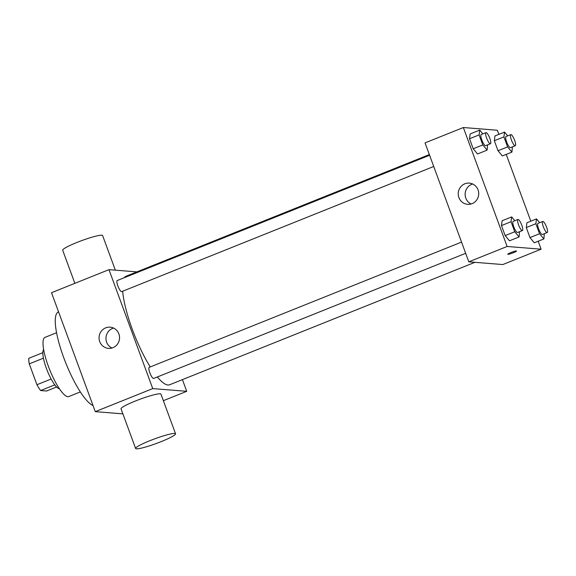<?xml version="1.0" encoding="UTF-8"?>
<svg xmlns="http://www.w3.org/2000/svg" width="576" height="576" viewBox="0 0 576 576"><rect width="100%" height="100%" fill="white"/><g stroke="black" fill="none" stroke-linecap="round" stroke-linejoin="round"><path stroke-width="0.86" d="M51.142 379.03L36.943 384.725L29.268 363.866A20.585 4.961 68.1 0 1 28.8 358.315L42.84 352.685M56.606 387L46.613 391.01L40.651 390.535A20.585 4.961 68.1 0 1 36.943 384.725M54.785 384.862L40.651 390.535M59.378 388.728A21.269 5.126 -111.9 0 1 47.318 370.807A21.269 5.126 -111.9 0 1 43.654 349.524M43.438 358.178L29.268 363.866M80.33 391.939L68.738 396.59A31.896 7.69 -111.9 0 1 49.73 369.842A31.896 7.69 -111.9 0 1 44.986 337.378L56.585 332.726M93.017 405.526A50.508 12.175 -111.9 0 1 63.878 358.056A50.508 12.175 -111.9 0 1 58.414 311.94L58.565 311.882M122.897 413.863L95.27 411.646L51.509 292.702L108.972 269.654L136.858 271.886M182.426 379.627L186.725 391.32L163.368 400.694M465.667 253.31L153.641 378.454A5.976 1.44 -111.9 0 1 150.084 373.442A5.976 1.44 -111.9 0 1 149.191 367.366L461.542 242.093M186.725 391.32L152.741 388.598L108.972 269.654M433.721 166.478L121.694 291.629A5.976 1.44 -111.9 0 1 118.138 286.618A5.976 1.44 -111.9 0 1 117.245 280.534L429.595 155.261M474.912 262.325L169.618 384.768A58.478 14.098 -111.9 0 1 157.349 376.97M150.25 366.941A58.478 14.098 -111.9 0 1 122.666 291.233M124.301 277.704A58.478 14.098 -111.9 0 1 126.079 276.214L429.343 154.584M135.626 448.474L121.039 408.83A21.269 2.455 -20.2 0 1 140.155 399.182A21.269 2.455 -20.2 0 1 160.956 394.142L175.543 433.793A21.269 2.455 159.8 0 0 154.742 438.826A21.269 2.455 159.8 0 0 135.626 448.474A21.269 2.455 159.8 0 0 161.251 441.59A21.269 2.455 159.8 0 0 175.543 433.793M152.741 388.598L95.27 411.646M105.66 327.859A10.634 10.246 94.6 0 1 110.16 327.168A10.634 10.246 94.6 0 1 119.52 338.587A10.634 10.246 94.6 0 1 108.461 348.365A10.634 10.246 94.6 0 1 99.158 339.322A10.634 10.246 94.6 0 1 105.66 327.859M113.558 328.068A10.634 10.246 -85.4 0 0 112.558 328.414A10.634 10.246 -85.4 0 0 105.962 338.047A10.634 10.246 -85.4 0 0 111.96 348.019M74.866 283.334L62.69 250.236A21.269 2.455 -20.2 0 1 76.982 242.438A21.269 2.455 -20.2 0 1 102.607 235.548L115.344 270.166M538.171 241.229L541.109 249.192L502.798 264.557L468.806 261.835L425.045 142.891L463.356 127.526L497.34 130.248L498.859 134.366M506.225 154.397L530.806 221.198M487.591 144.878L487.116 150.12L477.533 153.965L473.213 148.759L469.526 138.744L470.167 133.934L479.743 130.09L482.89 133.884M544.349 233.698L543.874 238.939L534.29 242.784L529.97 237.578L526.291 227.563L526.925 222.754L536.501 218.909L539.647 222.703M541.109 249.192L507.118 246.47L463.356 127.526M512.402 146.866L511.927 152.114L502.344 155.952L498.024 150.746L494.338 140.731L494.978 135.922L504.554 132.084L507.701 135.871M519.538 231.71L519.062 236.952L509.479 240.797L505.159 235.591L501.473 225.576L502.114 220.766L511.69 216.922L514.836 220.716M507.118 246.47L468.806 261.835M472.118 203.63A10.634 10.246 94.6 0 1 467.626 204.314A10.634 10.246 94.6 0 1 458.258 192.902A10.634 10.246 94.6 0 1 469.325 183.118A10.634 10.246 94.6 0 1 478.62 192.168A10.634 10.246 94.6 0 1 472.118 203.63M516.326 250.949A4.651 0.54 -20.2 0 1 516.506 251.028A4.651 0.54 -20.2 0 1 512.323 253.138A4.651 0.54 -20.2 0 1 507.773 254.239A4.651 0.54 -20.2 0 1 511.423 252.331A4.651 0.54 -20.2 0 1 516.326 250.949M516.506 251.021A4.651 0.54 -20.2 0 1 512.323 253.13A4.651 0.54 -20.2 0 1 507.773 254.239M471.125 203.969A10.634 10.246 94.6 0 1 465.163 193.45A10.634 10.246 94.6 0 1 472.723 184.018M519.062 236.952L514.735 231.746L511.056 221.731L511.69 216.922M517.939 219.47L513.151 221.393A5.976 1.44 68.1 0 0 513.907 227.146A5.976 1.44 68.1 0 0 517.421 232.51A5.976 1.44 68.1 0 0 517.601 232.481L522.389 230.566A5.976 1.44 68.1 0 0 521.503 224.482A5.976 1.44 68.1 0 0 517.939 219.47A5.976 1.44 68.1 0 0 518.695 225.223A5.976 1.44 68.1 0 0 522.216 230.587A5.976 1.44 68.1 0 0 522.389 230.566M509.479 240.797L505.159 235.591L501.473 225.576L502.114 220.766M514.735 231.746L505.159 235.591M511.056 221.731L501.473 225.576M487.116 150.12L482.789 144.914L479.11 134.899L479.743 130.09M485.993 132.638L481.205 134.561A5.976 1.44 68.1 0 0 481.961 140.314A5.976 1.44 68.1 0 0 485.474 145.678A5.976 1.44 68.1 0 0 485.654 145.656L490.442 143.734A5.976 1.44 68.1 0 0 489.557 137.65A5.976 1.44 68.1 0 0 485.993 132.638A5.976 1.44 68.1 0 0 486.749 138.391A5.976 1.44 68.1 0 0 490.27 143.755A5.976 1.44 68.1 0 0 490.442 143.734M477.533 153.965L473.213 148.759L469.526 138.744L470.167 133.934M482.789 144.914L473.213 148.759M479.11 134.899L469.526 138.744M543.874 238.939L539.554 233.734L535.867 223.718L536.501 218.909M542.75 221.458L537.962 223.38A5.976 1.44 68.1 0 0 538.718 229.133A5.976 1.44 68.1 0 0 542.239 234.497A5.976 1.44 68.1 0 0 542.412 234.475L547.2 232.553A5.976 1.44 68.1 0 0 546.314 226.469A5.976 1.44 68.1 0 0 542.75 221.458A5.976 1.44 68.1 0 0 543.506 227.21A5.976 1.44 68.1 0 0 547.027 232.574A5.976 1.44 68.1 0 0 547.2 232.553M534.29 242.784L529.97 237.578L526.291 227.563L526.925 222.754M539.554 233.734L529.97 237.578M535.867 223.718L526.291 227.563M511.927 152.114L507.607 146.909L503.921 136.894L504.554 132.084M510.804 134.633L506.016 136.548A5.976 1.44 68.1 0 0 506.772 142.301A5.976 1.44 68.1 0 0 510.286 147.665A5.976 1.44 68.1 0 0 510.466 147.643L515.254 145.721A5.976 1.44 68.1 0 0 514.368 139.637A5.976 1.44 68.1 0 0 510.804 134.633A5.976 1.44 68.1 0 0 511.56 140.378A5.976 1.44 68.1 0 0 515.081 145.75A5.976 1.44 68.1 0 0 515.254 145.721M502.344 155.952L498.024 150.746L494.338 140.731L494.978 135.922M507.607 146.909L498.024 150.746M503.921 136.894L494.338 140.731"/></g></svg>
